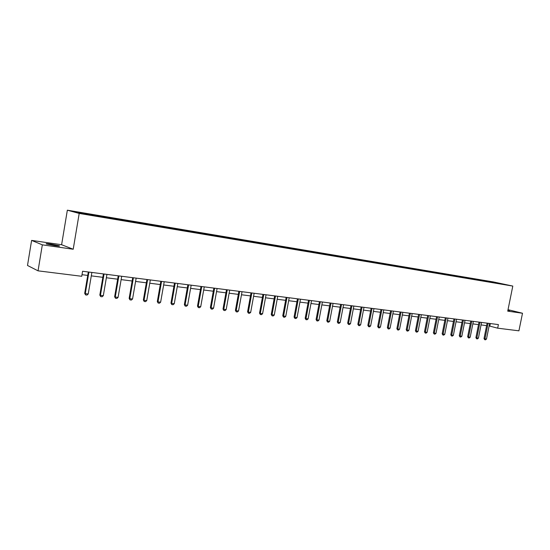 <?xml version="1.0" encoding="UTF-8"?>
<svg xmlns="http://www.w3.org/2000/svg" width="550" height="550" viewBox="0 0 550 550"><rect width="100%" height="100%" fill="white"/><g stroke="black" fill="none" stroke-linecap="round" stroke-linejoin="round"><path stroke-width="0.82" d="M54.801 245.651C58.891 246.201 60.342 246.221 59.159 245.733L50.93 244.104C46.812 243.547 45.341 243.519 46.53 244.014L54.801 245.651M507.863 310.482L509.596 310.585L507.932 310.118M31.611 240.398L42.329 244.839L73.212 249.239L61.607 244.729L31.611 240.398L27.5 265.464L38.046 270.841L81.737 276.293L82.589 271.253L498.403 324.589L497.674 328.178L518.918 330.825L522.5 313.246L508.021 309.684M61.607 244.729L67.347 210.189L493.371 281.93L512.799 286.076L79.2 213.428L67.347 210.189M497.344 282.851L74.023 211.667L78.932 213.008L96.993 216.157L498.644 283.525L505.319 284.556L497.344 282.851L497.283 283.202M96.429 215.435L96.518 216.033M105.573 216.975L105.662 217.491M111.238 217.924L111.334 218.488M120.196 219.429L120.292 219.945M125.744 220.364L125.84 220.894M134.523 221.843L134.619 222.351M139.961 222.757L140.058 223.259M148.569 224.201L148.665 224.709M153.897 225.101L153.993 225.603M162.333 226.518L162.436 227.019M167.551 227.397L167.661 227.893M175.828 228.786L175.938 229.281M180.95 229.646L181.06 230.141M189.062 231.014L189.173 231.502M194.081 231.859L194.198 232.347M202.036 233.193L202.159 233.681M206.965 234.025L207.082 234.506M214.768 235.338L214.892 235.819M219.601 236.149L219.725 236.631M227.26 237.435L227.391 237.916M232.004 238.232L232.134 238.714M239.525 239.498L239.649 239.972M244.179 240.281L244.303 240.756M251.556 241.519L251.687 241.993M256.121 242.289L256.259 242.763M263.368 243.506L263.498 243.973M267.85 244.262L267.988 244.729M274.966 245.458L275.103 245.926M279.366 246.194L279.51 246.661M286.351 247.369L286.495 247.837M290.675 248.098L290.819 248.559M297.536 249.253L297.681 249.714M308.522 251.103L308.804 251.577M301.785 249.968L301.929 250.422M312.702 251.804L312.847 252.258M319.323 252.917L319.509 253.481M323.421 253.605L323.572 254.059M329.931 254.698L330.117 255.255M333.96 255.379L334.111 255.826M340.354 256.451L340.546 257.008M344.314 257.118L344.472 257.565M350.597 258.177L350.797 258.727M354.496 258.83L354.654 259.27M360.676 259.868L360.876 260.418M364.506 260.514L364.664 260.954M370.576 261.532L370.783 262.075M374.344 262.164L374.509 262.604M380.318 263.175L380.524 263.711M384.024 263.794L384.189 264.227M389.895 264.784L390.101 265.32M393.539 265.396L393.704 265.822M399.321 266.365L399.527 266.901M402.902 266.97L403.067 267.396M408.588 267.926L408.801 268.455M412.115 268.517L412.287 268.943M417.711 269.459L417.918 269.974M421.176 270.043L421.348 270.462M426.683 270.971L426.889 271.466M430.1 271.542L430.272 271.961M435.518 272.456L435.717 272.938M438.873 273.02L439.051 273.433M444.207 273.914L444.407 274.388M447.514 274.471L447.693 274.883M452.767 275.351L452.966 275.818M456.019 275.901L456.197 276.313M461.189 276.774L461.388 277.221M464.393 277.31L464.571 277.716M469.487 278.163L469.679 278.603M472.643 278.699L472.821 279.097M477.654 279.538L477.847 279.964M480.762 280.06L480.941 280.466M485.698 280.892L485.891 281.304M488.764 281.407L488.943 281.806M42.329 244.839L38.046 270.841M73.212 249.239L79.2 213.428M512.799 286.076L507.726 311.142L522.5 313.246M489.129 325.937L497.674 328.178M82.005 274.697L87.725 275.413M91.293 275.866L102.843 277.317M106.363 277.764L117.645 279.18M121.124 279.62L132.144 281.009M135.589 281.442L146.355 282.796M149.758 283.222L160.277 284.549M163.646 284.969L173.931 286.268M177.258 286.688L187.309 287.952M190.603 288.365L200.434 289.603M203.692 290.015L213.304 291.218M216.528 291.631L225.926 292.813M229.123 293.212L238.315 294.367M241.478 294.766L250.477 295.9M253.598 296.292L262.405 297.399M265.499 297.791L274.12 298.877M277.186 299.262L285.622 300.321M288.654 300.706L296.911 301.744M299.915 302.122L308.007 303.139M310.984 303.518L318.904 304.514M321.846 304.886L329.608 305.862M332.523 306.226L340.127 307.182M343.014 307.546L350.467 308.488M353.327 308.846L360.628 309.767M363.461 310.124L370.618 311.025M373.429 311.376L380.435 312.256M383.226 312.606L390.094 313.472M392.858 313.823L399.596 314.669M402.332 315.012L408.939 315.844M411.647 316.188L418.131 316.999M420.819 317.343L427.171 318.141M429.839 318.478L436.074 319.261M438.714 319.591L444.833 320.361M447.453 320.691L453.447 321.447M456.046 321.778L461.938 322.513M464.509 322.843L470.291 323.565M472.842 323.888L478.514 324.603M481.051 324.919L486.619 325.621M90.647 214.466L90.729 214.981M490.311 323.551L489.816 326.026M486.881 281.002L486.777 281.497M478.885 279.661L478.782 280.17M470.772 278.293L470.669 278.816M462.529 276.904L462.426 277.447M454.163 275.502L454.059 276.045M445.665 274.072L445.555 274.622M437.037 272.621L436.927 273.171M428.264 271.143L428.154 271.7M419.354 269.644L419.244 270.208M410.3 268.118L410.19 268.689M401.101 266.571L400.991 267.142M391.751 264.997L391.655 265.478M382.243 263.402L382.154 263.883M372.577 261.772L372.487 262.261M362.752 260.123L362.656 260.618M352.756 258.438L352.66 258.94M342.588 256.726L342.499 257.228M332.248 254.987L332.152 255.496M321.729 253.22L321.633 253.729M311.025 251.419L310.929 251.934M300.128 249.583L300.032 250.106M289.039 247.72L288.942 248.242M277.75 245.822L277.654 246.352M266.255 243.884L266.152 244.42M254.547 241.917L254.444 242.454M242.619 239.91L242.522 240.453M230.471 237.868L230.374 238.418M218.096 235.785L217.999 236.342M205.487 233.661L205.384 234.224M192.631 231.502L192.528 232.066M179.527 229.295L179.424 229.866M166.162 227.047L166.059 227.624M152.536 224.758L152.433 225.342M138.634 222.42L138.531 223.004M124.451 220.034L124.348 220.626M109.979 217.594L109.876 218.199M95.212 215.112L95.109 215.717M489.624 323.469L486.496 339.041L485.526 339.811L484.756 339.728L484.949 338.869L484.007 338.594L487.114 323.146M486.496 339.041L484.949 338.869L488.084 323.269M484.756 339.728L484.007 338.594M481.546 322.431L478.404 338.126L477.434 338.903L476.644 338.814L476.829 337.947L475.901 337.673L479.016 322.107M478.404 338.126L476.829 337.947L479.978 322.231M476.644 338.814L475.901 337.673M473.344 321.379L470.181 337.198L469.212 337.982L468.414 337.893L468.586 337.012L467.658 336.738L470.793 321.049M470.181 337.198L468.586 337.012L471.756 321.173M468.414 337.893L467.658 336.738M465.018 320.306L461.842 336.249L460.859 337.04L460.047 336.951L460.219 336.071L459.291 335.789L462.44 319.976M461.842 336.249L460.219 336.071L463.396 320.1M460.047 336.951L459.291 335.789M456.555 319.22L453.365 335.294L452.375 336.091L451.557 335.995L451.722 335.108L450.794 334.826L453.956 318.89M453.365 335.294L451.722 335.108L454.912 319.014M451.557 335.995L450.794 334.826M447.961 318.12L444.751 334.317L443.761 335.122L442.929 335.026L443.08 334.132L442.166 333.85L445.342 317.783M444.751 334.317L443.08 334.132L446.291 317.907M442.929 335.026L442.166 333.85M439.223 316.999L436.006 333.327L435.009 334.139L434.163 334.043L434.308 333.135L433.393 332.86L436.583 316.663M436.006 333.327L434.308 333.135L437.532 316.779M434.163 334.043L433.393 332.86M430.354 315.865L427.116 332.324L426.112 333.142L425.253 333.046L425.391 332.131L424.483 331.849L427.687 315.521M427.116 332.324L425.391 332.131L428.629 315.638M425.253 333.046L424.483 331.849M421.334 314.703L418.089 331.299L417.079 332.124L416.199 332.028L416.329 331.107L415.429 330.825L418.646 314.359M418.089 331.299L416.329 331.107L419.581 314.483M416.199 332.028L415.429 330.825M412.17 313.528L408.904 330.261L407.894 331.093L407 330.997L407.124 330.062L406.223 329.78L409.454 313.184M408.904 330.261L407.124 330.062L410.389 313.301M407 330.997L406.223 329.78M402.848 312.331L399.575 329.209L398.558 330.048L397.65 329.945L397.76 329.003L396.866 328.721L400.118 311.981M399.575 329.209L397.76 329.003L401.039 312.104M397.65 329.945L396.866 328.721M393.381 311.121L390.087 328.137L389.063 328.982L388.142 328.879L388.245 327.924L387.358 327.642L390.617 310.764M390.087 328.137L388.245 327.924L391.538 310.881M388.142 328.879L387.358 327.642M383.749 309.884L380.442 327.044L379.411 327.896L378.476 327.793L378.572 326.831L377.685 326.549L380.964 309.526M380.442 327.044L378.572 326.831L381.879 309.643M378.476 327.793L377.685 326.549M373.952 308.626L370.631 325.937L369.593 326.796L368.644 326.686L368.727 325.717L367.854 325.435L371.14 308.268M370.631 325.937L368.727 325.717L372.054 308.385M368.644 326.686L367.854 325.435M363.99 307.347L360.656 324.803L359.611 325.676L358.641 325.566L358.724 324.589L357.851 324.301L361.158 306.982M360.656 324.803L358.724 324.589L362.058 307.099M358.641 325.566L357.851 324.301M353.863 306.048L350.508 323.654L349.456 324.534L348.473 324.424L348.542 323.434L347.676 323.146L350.996 305.683M350.508 323.654L348.542 323.434L351.89 305.8M348.473 324.424L347.676 323.146M343.551 304.728L340.189 322.493L339.13 323.373L338.126 323.262L338.181 322.266L337.329 321.977L340.663 304.356M340.189 322.493L338.181 322.266L341.55 304.473M338.126 323.262L337.329 321.977M333.059 303.38L329.684 321.303L328.618 322.19L327.601 322.08L327.642 321.069L326.796 320.781L330.144 303.009M329.684 321.303L327.642 321.069L331.024 303.119M327.601 322.08L326.796 320.781M322.389 302.012L318.993 320.093L317.921 320.994L316.882 320.877L316.917 319.859L316.078 319.571L319.44 301.634M318.993 320.093L316.917 319.859L320.313 301.744M316.882 320.877L316.078 319.571M311.52 300.616L308.117 318.863L307.038 319.77L305.979 319.653L305.999 318.622L305.174 318.333L308.55 300.238M308.117 318.863L305.999 318.622L309.409 300.348M305.979 319.653L305.174 318.333M300.458 299.2L297.041 317.611L295.955 318.526L294.882 318.402L294.889 317.364L294.064 317.075L297.454 298.815M297.041 317.611L294.889 317.364L298.313 298.925M294.882 318.402L294.064 317.075M289.197 297.756L285.766 316.332L284.673 317.261L283.58 317.137L283.573 316.085L282.762 315.796L286.165 297.364M285.766 316.332L283.573 316.085L287.011 297.474M283.58 317.137L282.762 315.796M277.729 296.285L274.278 315.033L273.185 315.968L272.071 315.844L272.051 314.779L271.246 314.49L274.67 295.893M274.278 315.033L272.051 314.779L275.502 295.996M272.071 315.844L271.246 314.49M266.049 294.786L262.584 313.713L261.484 314.655L260.349 314.524L260.315 313.452L259.524 313.163L262.955 294.387M262.584 313.713L260.315 313.452L263.78 294.498M260.349 314.524L259.524 313.163M254.155 293.26L250.676 312.366L249.562 313.314L248.407 313.184L248.359 312.104L247.583 311.809L251.027 292.861M250.676 312.366L248.359 312.104L251.838 292.964M248.407 313.184L247.583 311.809M242.034 291.706L238.535 310.991L237.421 311.953L236.239 311.822L236.177 310.722L235.414 310.427L238.872 291.301M238.535 310.991L236.177 310.722L239.676 291.404M236.239 311.822L235.414 310.427M229.68 290.118L226.174 309.588L225.046 310.564L223.843 310.427L223.768 309.32L223.011 309.024L226.49 289.712M226.174 309.588L223.768 309.32L227.274 289.809M223.843 310.427L223.011 309.024M217.092 288.502L213.565 308.165L212.438 309.148L211.207 309.011L211.117 307.89L210.375 307.594L213.861 288.09M213.565 308.165L211.117 307.89L214.637 288.193M211.207 309.011L210.375 307.594M204.256 286.859L200.716 306.714L199.581 307.704L198.33 307.56L198.22 306.433L197.491 306.13L200.998 286.44M200.716 306.714L198.22 306.433L201.761 286.536M198.33 307.56L197.491 306.13M191.166 285.182L187.619 305.229L186.471 306.233L185.199 306.089L185.068 304.941L184.36 304.645L187.873 284.756M187.619 305.229L185.068 304.941L188.623 284.852M185.199 306.089L184.36 304.645M177.829 283.47L174.261 303.717L173.106 304.728L171.806 304.583L171.662 303.428L170.968 303.126L174.494 283.044M174.261 303.717L171.662 303.428L175.23 283.133M171.806 304.583L170.968 303.126M164.216 281.724L160.634 302.177L159.479 303.201L158.153 303.05L157.988 301.881L157.307 301.579L160.847 281.291M160.634 302.177L157.988 301.881L161.569 281.38M158.153 303.05L157.307 301.579M150.329 279.943L146.74 300.603L145.571 301.641L144.217 301.482L144.031 300.3L143.364 300.004L146.926 279.503M146.74 300.603L144.031 300.3L147.627 279.593M144.217 301.482L143.364 300.004M136.159 278.121L132.557 299.001L131.381 300.046L129.999 299.887L129.793 298.691L129.147 298.389L132.715 277.681M132.557 299.001L129.793 298.691L133.403 277.771M129.999 299.887L129.147 298.389M121.701 276.272L118.085 297.364L116.902 298.416L115.493 298.258L115.266 297.048L114.634 296.746L118.223 275.825M118.085 297.364L115.266 297.048L118.889 275.907M115.493 298.258L114.634 296.746M106.941 274.374L103.311 295.694L102.121 296.759L100.684 296.594L100.437 295.371L99.825 295.068L103.421 273.921M103.311 295.694L100.437 295.371L104.067 274.003M100.684 296.594L99.825 295.068M91.871 272.442L88.227 293.989L87.031 295.061L85.559 294.896L85.291 293.652L84.7 293.356L88.309 271.982M88.227 293.989L85.291 293.652L88.935 272.064M85.559 294.896L84.7 293.356M59.097 246.091L59.159 245.733"/></g></svg>
